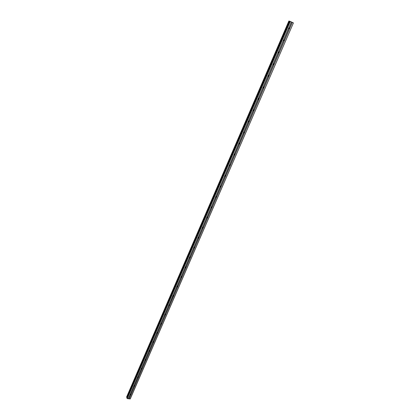 <?xml version="1.0" encoding="UTF-8"?>
<svg xmlns="http://www.w3.org/2000/svg" width="420" height="420" viewBox="0 0 420 420"><rect width="100%" height="100%" fill="white"/><g stroke="black" fill="none" stroke-linecap="round" stroke-linejoin="round"><path stroke-width="0.63" d="M243.705 132.085L130.048 394.49L130.924 394.17L131.014 394.622L130.106 394.826L130.048 394.49L128.21 398.738L130.258 398.911L293.417 22.927L130.137 399M133.754 385.933L134.72 385.77L134.516 386.243L133.817 386.284L133.754 385.933M137.492 377.296L138.464 377.139L138.254 377.622L137.56 377.664L137.492 377.296M141.262 368.582L142.107 368.251L142.233 368.739L141.341 368.97L141.262 368.582M145.068 359.788L146.044 359.641L145.829 360.129L145.157 360.187L145.068 359.788M148.911 350.915L149.888 350.774L149.672 351.267L149.011 351.33L148.911 350.915M152.785 341.954L153.599 341.602L153.762 342.132L152.901 342.384L152.785 341.954M156.702 332.913L157.5 332.551L157.678 333.097L156.828 333.359L156.702 332.913M160.65 323.783L161.438 323.416L161.632 323.978L160.792 324.245L160.65 323.783M164.64 314.57L165.412 314.197L165.622 314.769L164.797 315.047L164.64 314.57M168.667 305.267L169.423 304.889L169.649 305.477L168.84 305.765L168.667 305.267M172.73 295.88L173.471 295.491L173.712 296.095L172.919 296.389L172.73 295.88M176.836 286.398L177.56 286.004L177.817 286.624L177.041 286.923L176.836 286.398M180.978 276.827L181.687 276.428L181.97 276.728L181.739 277.263L180.915 277.069L181.592 276.449M185.162 267.162L185.85 266.758L186.149 267.404L185.404 267.719L185.162 267.162M185.787 266.742L185.152 267.183M189.383 257.402L190.055 256.993L190.37 257.649L189.646 257.975L189.383 257.402M190.008 256.982L189.362 257.45M193.646 247.548L194.303 247.133L194.639 247.805L193.93 248.136L193.646 247.548M194.271 247.128L193.62 247.616M197.957 237.594L198.592 237.179L198.949 237.862L198.256 238.198L197.957 237.594M198.576 237.179L197.92 237.694M202.303 227.546L202.918 227.126L203.301 227.824L202.624 228.165L202.303 227.546M202.923 227.126L202.262 227.666M206.698 217.397L207.291 216.977L207.695 217.681L207.034 218.027L206.698 217.397M207.307 216.977L206.645 217.544M211.134 207.144L211.712 206.724L212.132 207.443L211.491 207.79L211.134 207.144M211.738 206.724L211.076 207.322L211.491 207.79M215.618 196.791L216.174 196.366L216.615 197.096L215.99 197.453L215.618 196.791M216.211 196.371L215.554 196.996L215.99 197.453M220.143 186.333L220.678 185.908L221.141 186.648L220.537 187.005L220.143 186.333M220.731 185.913L220.075 186.564M224.716 175.77L225.236 175.345L225.719 176.096L225.131 176.453L224.716 175.77M225.293 175.345L224.642 176.033M229.336 165.097L229.834 164.677L230.339 165.433L229.766 165.795L229.336 165.097M229.898 164.672L229.257 165.391L224.894 175.471M233.998 154.319L234.481 153.893L235.006 154.665L234.449 155.027L233.998 154.319M234.549 153.893L233.924 154.639M238.712 143.425L239.179 143.005L239.72 143.782L239.179 144.144L238.712 143.425M239.253 143L238.639 143.777M243.479 132.421L243.925 132.001L244.482 132.788L243.962 133.156L243.479 132.421L248.288 121.301L248.719 120.886L249.296 121.679L248.787 122.047L248.288 121.301L253.15 110.066L253.57 109.657L254.163 110.46L253.664 110.822L253.15 110.066L258.064 98.716L258.468 98.306L259.077 99.115L258.594 99.482L258.064 98.716L263.03 87.245L263.419 86.835L264.043 87.654L263.576 88.022L262.936 87.575L263.03 87.245L268.049 75.647L268.422 75.243L269.062 76.073L268.606 76.435L267.955 75.983L268.049 75.647L273.121 63.929L273.478 63.53L274.134 64.365L273.693 64.733L273.021 64.276L273.121 63.929L278.25 52.085L278.591 51.691L279.263 52.537L278.828 52.899L278.145 52.437L278.25 52.085L283.432 40.115L283.762 39.721L284.445 40.577L284.025 40.94L283.327 40.472L283.432 40.115L288.666 28.014L288.986 27.625L289.685 28.486L289.27 28.849L288.561 28.376L291.307 21.914L293.339 22.874M243.999 131.995L243.406 132.804M248.792 120.876L248.225 121.716M253.638 109.641L253.092 110.513M258.536 98.291L258.011 99.194M263.482 86.819L262.988 87.754M268.48 75.233L268.012 76.188M273.53 63.515L273.094 64.502M278.633 51.676L278.229 52.689M283.789 39.711L283.421 40.745M289.007 27.62L288.666 28.675M288.76 27.83L288.566 28.408M283.547 39.895L278.434 51.776M278.387 51.833L278.15 52.421M273.284 63.651L273.031 64.229M273.021 64.276L267.965 75.905M263.23 86.924L262.957 87.455M258.274 98.39L258.006 98.884M253.37 109.736L253.108 110.187M248.514 120.971L248.262 121.37M239.589 143.136L239.505 143.488M234.88 154.03L234.801 154.345M230.218 164.819L230.144 165.097M172.767 296.111L168.835 304.983M238.943 143.094L238.733 143.383M126.593 397.058L289.039 21.042L126.646 397.268L127.113 397.593M289.658 21.294L289.039 21.042M291.307 21.914L289.685 21.231L126.924 398.024L127.244 398.606L128.21 398.738M289.406 28.77L284.461 40.189M292.325 22.396L129.176 398.869M292.194 22.339L289.7 28.098M288.561 28.376L283.616 39.805M284.172 40.855L279.279 52.154M278.99 52.81L274.15 63.987M278.145 52.437L273.305 63.625M273.866 64.638L269.078 75.695M268.795 76.34L264.054 87.281M267.955 75.983L263.214 86.935M263.781 87.917L259.088 98.747M262.936 87.575L258.248 98.411M258.815 99.377L254.173 110.087M257.975 99.041L253.334 109.762M253.906 110.712L249.307 121.317M253.06 110.386L248.467 121.002M249.039 121.931L244.493 132.426M248.204 121.616L243.658 132.121M244.23 133.035L239.731 143.419M243.39 132.731L238.891 143.126M239.468 144.028L235.016 154.308M238.634 143.729L234.176 154.019M234.754 154.906L230.349 165.081M233.919 154.618L229.509 164.797M230.092 165.669L225.724 175.744M225.472 176.327L221.151 186.302M224.637 176.059L220.322 186.034M220.899 186.879L216.626 196.749M220.07 186.617L215.791 196.497M216.374 197.327L212.142 207.097M215.544 197.069L211.312 206.85M211.895 207.664L207.701 217.34M211.066 207.417L206.871 217.103M207.459 217.901L203.306 227.483M206.63 217.665L202.477 227.252M203.065 228.039L198.954 237.526M202.235 227.808L198.13 237.3M198.718 238.077L194.649 247.469M197.888 237.857L193.82 247.254M194.408 248.015L190.381 257.318M193.583 247.8L189.556 257.108M190.145 257.859L186.155 267.073M189.32 257.649L185.33 266.868M185.923 267.608L181.97 276.728M185.099 267.404L181.146 276.533M181.739 277.263L177.823 286.293M180.915 277.069L177.004 286.109M177.455 285.999L176.846 286.372M177.597 286.823L173.717 295.769M176.778 286.634L172.898 295.591M173.355 295.459L172.751 295.832M173.492 296.289L169.654 305.156M169.291 304.852L168.698 305.198M169.428 305.671L165.622 314.449M168.609 305.498L164.808 314.286M165.26 314.155L164.682 314.48M165.401 314.963L161.632 323.657M164.588 314.795L160.818 323.5M161.264 323.369L160.708 323.673M161.416 324.167L157.684 332.782M160.597 324.004L156.87 332.63M157.311 332.493L156.77 332.776M157.463 333.286L153.767 341.817M156.65 333.128L152.953 341.67M153.389 341.539L152.87 341.801M153.552 342.316L149.888 350.774M152.738 342.169L149.074 350.632M149.504 350.495L149.006 350.737M149.672 351.267L146.044 359.641M148.864 351.125L145.236 359.51M145.651 359.368L145.173 359.594M145.829 360.129L142.233 368.435M145.021 359.998L141.424 368.303M141.834 368.167L141.383 368.366M142.023 368.918L138.464 377.139M141.22 368.786L137.655 377.018M138.049 376.877L137.624 377.06M138.254 377.622L134.72 385.77M137.445 377.496L133.917 385.649M134.295 385.513L133.901 385.675M134.516 386.243L131.019 394.322M133.712 386.127L130.216 394.207M130.573 394.07L130.211 394.212M130.814 394.79L129.077 398.8M130.011 394.679L128.273 398.69M289.417 21.194L126.929 397.462M290.026 21.325L127.05 398.47M290.288 21.431L127.244 398.606M291.349 21.94L288.85 27.704M289.102 21.068L126.693 397.304M289.433 21.2L126.94 397.472M289.627 21.284L127.087 397.572M289.721 21.236L126.924 398.097M289.27 28.849L288.687 28.665M284.025 40.94L283.447 40.735M278.828 52.899L278.271 52.673M273.693 64.733L273.142 64.486M268.606 76.435L268.07 76.172M263.576 88.022L263.051 87.738M258.594 99.482L258.079 99.178M253.664 110.822L253.166 110.502M248.787 122.047L248.299 121.711M243.962 133.156L243.479 132.799M239.179 144.144L238.712 143.771M234.449 155.027L233.993 154.639M229.766 165.795L229.32 165.391M225.131 176.453L224.69 176.033M220.537 187.005L220.112 186.569M207.034 218.027L206.645 217.555M202.624 228.165L202.256 227.692M198.256 238.198L197.909 237.731M193.93 248.136L193.604 247.674M189.646 257.975L189.341 257.523M185.404 267.719L185.12 267.278M181.198 277.368L180.936 276.932M177.041 286.923L176.794 286.503M172.919 296.389L172.694 295.979M168.84 305.765L168.63 305.366M164.797 315.047L164.603 314.669M160.792 324.245L160.619 323.878M156.828 333.359L156.665 333.007M152.901 342.384L152.754 342.048M149.011 351.33L148.874 351.005M145.157 360.187L145.036 359.882M141.341 368.97L141.23 368.676M137.56 377.664L137.456 377.386M133.817 386.284L133.723 386.022M288.881 21L126.583 397.068M289.685 21.231L126.924 398.024"/></g></svg>
